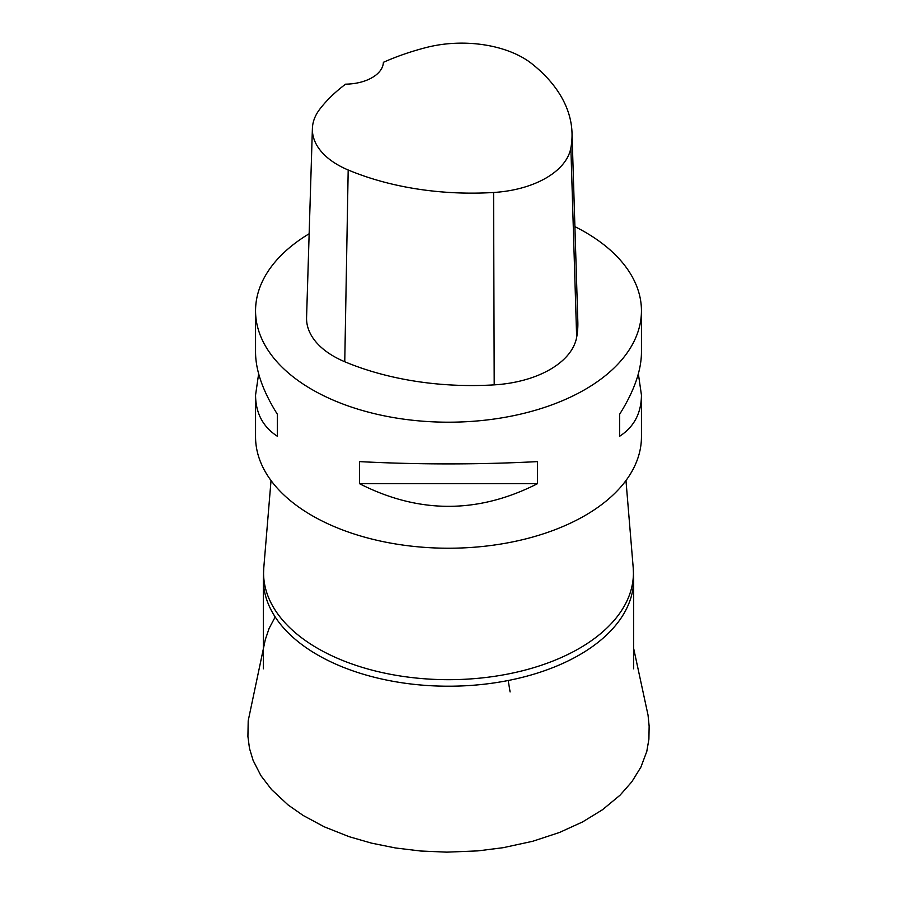 <?xml version="1.0" encoding="UTF-8"?>
<svg xmlns="http://www.w3.org/2000/svg" width="897" height="897" viewBox="0 0 897 897"><rect width="100%" height="100%" fill="white"/><g stroke="black" fill="none" stroke-linecap="round" stroke-linejoin="round"><path stroke-width="1.35" d="M277.308 436.222L277.308 414.167L277.308 436.222C262.944 426.871 255.701 413.158 255.555 395.095L258.639 373.814M574.899 226.627A192.945 111.396 180 0 1 584.934 232.02A192.945 111.396 180 0 1 641.445 310.799A192.945 111.396 180 0 1 448.5 422.195A192.945 111.396 180 0 1 255.555 310.799L255.555 352.532C255.701 370.73 262.944 391.271 277.308 414.167M537.505 483.674L359.495 483.674L359.495 461.619C418.832 464.668 478.168 464.668 537.505 461.619L537.505 483.674C478.168 513.88 418.832 513.88 359.495 483.674M619.692 414.167L619.692 436.222L619.692 414.167C634.056 391.271 641.299 370.73 641.445 352.532L641.445 310.799M638.361 373.814L641.445 395.095C641.299 413.158 634.056 426.871 619.692 436.222M572.017 132.958A210.279 121.409 180 0 0 531.977 63.833A86.796 50.109 180 0 0 426.367 47.485A210.279 121.409 180 0 0 383.389 62.319A38.593 22.279 180 0 1 345.603 84.161A210.279 121.409 180 0 0 319.848 109.098A86.796 50.109 180 0 0 312.391 128.54L306.572 317.527A92.615 53.472 180 0 0 344.762 361.749A216.099 124.761 180 0 0 494.202 384.869A92.615 53.472 180 0 0 576.659 337.328A216.099 124.761 180 0 0 577.836 321.945L572.017 132.958A210.279 121.409 180 0 1 570.873 147.927A86.796 50.109 180 0 1 493.597 192.485A210.279 121.409 180 0 1 348.182 169.982A86.796 50.109 180 0 1 312.391 128.54M255.555 310.799A192.945 111.396 180 0 1 309.151 233.747M641.445 395.095L641.445 436.828A192.945 111.396 180 0 1 448.5 548.224A192.945 111.396 180 0 1 255.555 436.828L255.555 395.095M510.101 691.935L508.195 680.509M625.971 480.534L633.215 567.812A184.928 106.765 180 0 1 579.26 648.419A184.928 106.765 180 0 1 373.668 670.552A184.928 106.765 180 0 1 263.785 567.812L271.029 480.534M263.314 668.837L263.314 579.294A185.186 106.911 0 0 0 377.637 678.076A185.186 106.911 0 0 0 579.451 654.9A185.186 106.911 0 0 0 633.686 579.294L633.215 567.812M348.182 169.982L344.762 361.749M493.597 192.485L494.202 384.869M570.873 147.927L576.659 337.328M633.686 668.837L633.686 579.294M263.314 579.294L263.785 567.812M275.188 616.968L269.066 628.505L265.288 639.673L248.2 720.796L247.92 736.471L249.489 748.401L253.122 760.421L260.881 775.602L271.533 789.539L288.072 804.934L303.164 815.474L324.322 826.843L349.146 836.688L371.403 843.113L395.442 847.957L420.783 851.029L446.818 852.15L477.866 850.883L503.127 847.699L532.796 841.251L559.493 832.472L582.602 821.921L602.481 809.744L620.051 795.191L631.78 781.87L640.862 767.215L646.782 751.473L648.901 739.206L649.136 726.144L648.049 715.178L633.686 648.576"/></g></svg>
